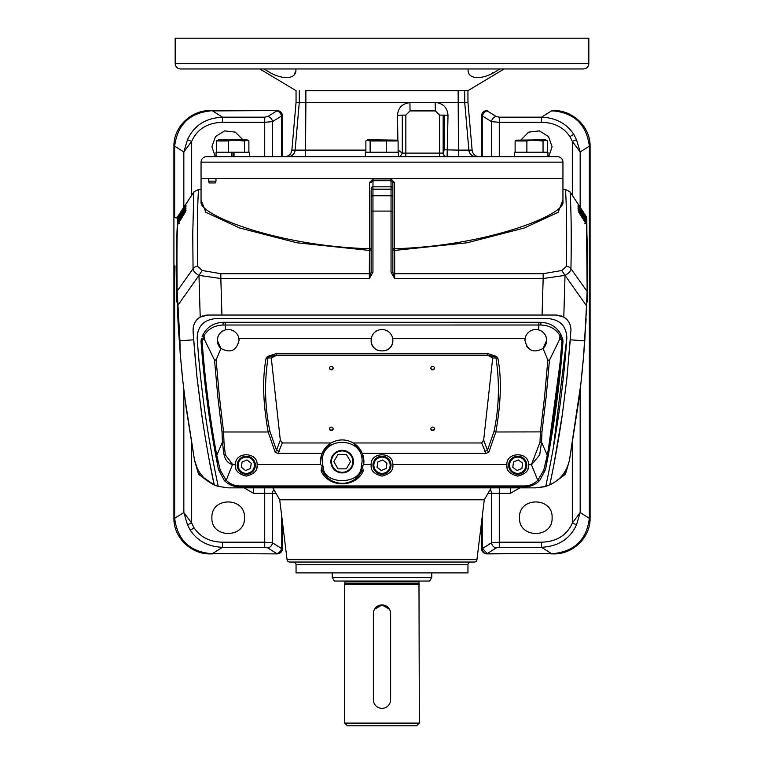 <?xml version="1.0" encoding="UTF-8"?>
<svg xmlns="http://www.w3.org/2000/svg" width="764" height="764" viewBox="0 0 764 764"><rect width="100%" height="100%" fill="white"/><g stroke="black" fill="none" stroke-linecap="round" stroke-linejoin="round"><path stroke-width="1.15" d="M342.186 450.941A10.677 10.677 0 0 1 352.863 461.618A10.677 10.677 0 0 1 342.186 472.295A10.677 10.677 0 0 1 331.509 461.618A10.677 10.677 0 0 1 342.186 450.941M346.359 454.379L338.003 454.379L333.83 461.618L338.003 468.857L346.359 468.857L350.542 461.618L346.359 454.379M235.828 468.122A10.858 10.858 0 0 1 235.436 465.238L235.455 464.55C235.188 451.257 257.611 451.791 257.124 464.56L257.143 465.238A10.858 10.858 0 0 0 257.124 464.56L320.67 464.56L320.469 461.618L322.093 453.386L331.051 442.977A21.717 21.717 0 0 0 320.67 464.56L323.162 467.463L322.666 471.13L324.031 473.527M356.091 444.944A21.717 21.717 0 0 0 353.321 442.977L362.279 453.386L363.903 461.618A21.717 21.717 0 0 0 363.502 457.483M363.444 457.178A21.717 21.717 0 0 0 360.713 450.292M360.388 449.776A21.717 21.717 0 0 0 358.641 447.456M358.383 447.15A21.717 21.717 0 0 0 356.148 444.982M322.026 466.556L321.042 470.786C328.434 488.129 355.938 488.129 363.33 470.786A1.805 1.07 26 0 0 361.706 471.13L361.21 467.463L362.088 461.618C363.187 435.948 321.186 435.948 322.284 461.618L323.162 467.463C324.022 484.959 360.341 484.959 361.21 467.463L363.702 464.56A21.717 21.717 0 0 0 363.903 461.618L363.702 464.56L371.161 464.56L371.142 465.238A10.858 10.858 0 0 0 371.533 468.122M271.287 358.02L267.992 358.02L268.164 357.103L276.281 355.164L487.709 355.164L492.704 358.02L483.669 440.102L481.664 442.977L353.321 442.977C345.901 438.918 338.471 438.918 331.051 442.977L282.327 442.977L280.312 440.102L271.287 358.02L276.845 355.164M331.328 366.405A1.805 1.738 180 0 0 329.523 368.143A1.805 1.738 180 0 0 331.328 369.871A1.805 1.738 180 0 0 333.142 368.143A1.805 1.738 180 0 0 331.328 366.405M329.542 367.885A1.805 1.738 180 0 0 333.114 367.885M432.663 366.405A1.805 1.738 180 0 0 430.848 368.143A1.805 1.738 180 0 0 432.663 369.871A1.805 1.738 180 0 0 434.468 368.143A1.805 1.738 180 0 0 432.663 366.405M430.867 367.885A1.805 1.738 180 0 0 434.449 367.885M432.663 427.095A1.805 1.738 180 0 0 430.848 428.833A1.805 1.738 180 0 0 432.663 430.571A1.805 1.738 180 0 0 434.468 428.833A1.805 1.738 180 0 0 432.663 427.095M430.867 428.575A1.805 1.738 180 0 0 434.449 428.575M331.328 427.095A1.805 1.738 180 0 0 329.523 428.833A1.805 1.738 180 0 0 331.328 430.571A1.805 1.738 180 0 0 333.142 428.833A1.805 1.738 180 0 0 331.328 427.095M329.542 428.575A1.805 1.738 180 0 0 333.114 428.575M528.535 464.35C528.745 451.419 506.312 451.763 506.876 464.56L506.857 465.238A10.858 10.858 0 0 0 507.248 468.122M527.876 469.048A10.858 10.858 0 0 0 528.564 465.238L528.545 464.55L531.477 464.741L537.77 480.308L543.701 470.385L547.225 455.392L541.552 442.05A2.712 1.079 -178.8 0 1 540.005 442.213L531.477 464.55M392.171 469.048A10.858 10.858 0 0 0 392.858 465.238L392.839 464.56C393.307 451.514 370.616 451.619 371.161 464.56M541.791 331.328A10.858 10.858 0 0 0 524.944 340.381L525.097 338.576L392.706 338.576A10.858 10.858 0 0 0 371.294 338.576A10.858 10.858 0 0 0 371.142 340.381L371.294 338.576L238.903 338.576A10.858 10.858 0 0 0 217.912 336.886M223.021 325.015L223.183 322.284C214.044 322.78 207.407 326.744 203.262 334.183A2.712 1.003 28.3 0 0 204.036 335.577C208.171 328.912 214.503 325.388 223.021 325.015L538.878 325.006L538.591 329.886C543.653 331.566 546.346 335.062 546.661 340.381A10.858 10.858 0 0 0 541.829 331.347M392.706 338.576L392.858 340.381A10.858 10.858 0 0 0 392.706 338.576M238.903 338.576L239.056 340.381A10.858 10.858 0 0 0 238.903 338.576M217.893 336.962A10.858 10.858 0 0 0 217.339 340.381C217.654 335.071 220.347 331.576 225.399 329.895L225.113 322.284L540.807 322.284L540.96 325.015C549.497 325.397 555.829 328.921 559.955 335.577A2.712 1.003 151.7 0 0 560.719 334.183C556.593 326.753 549.956 322.79 540.807 322.284M342.186 450.321A11.298 11.298 0 0 0 330.888 461.618A11.298 11.298 0 0 0 342.186 472.916A11.298 11.298 0 0 0 353.484 461.618A11.298 11.298 0 0 0 342.186 450.321M545.611 469.172L548.351 454.914C555.18 418.357 560.05 380.529 562.972 341.441L562.848 339.827L561.826 340.563L561.511 339.35L562.495 338.481L562.848 339.827M483.669 440.102L487.47 450.34L488.817 452.288L485.971 453.386L481.664 442.977M486.171 453.386L484.768 451.352M488.817 452.288L495.836 431.985L494.021 431.459L487.47 450.34L484.959 451.276M202.173 340.515L202.116 341.346L201.028 341.403L201.152 339.779L202.173 340.515L202.479 339.35L204.274 339.226L214.531 360.102L216.117 359.882L220.93 348.451C230.413 353.455 236.448 350.772 239.056 340.381M207.722 405.531L201.028 341.403L201.495 338.481L202.479 339.35L204.036 335.577L204.274 339.226M256.456 469.048A10.858 10.858 0 0 0 257.143 465.238C257.649 470.557 254.03 474.177 246.285 476.096C238.549 474.177 234.93 470.557 235.436 465.238M526.692 346.283A10.858 10.858 0 0 0 528.678 348.565M524.944 340.381C527.552 350.743 533.587 353.436 543.042 348.479A10.858 10.858 0 0 0 546.422 342.635M546.566 341.823A10.858 10.858 0 0 0 546.661 340.381L543.042 348.479L547.855 359.997L544.617 396.401L540.406 431.985L540.005 442.213M392.858 340.534A10.858 10.858 0 0 0 392.858 340.381C393.431 354.372 370.588 354.439 371.142 340.381A10.858 10.858 0 0 0 377.597 350.304M385.553 350.638A10.858 10.858 0 0 0 392.858 340.639M217.339 340.381A10.858 10.858 0 0 0 220.93 348.451L217.339 340.381M202.116 341.346C205.067 380.969 209.957 418.978 216.775 455.363L220.299 470.385A2.712 1.356 168.7 0 1 218.447 469.488L218.389 469.182M218.074 467.587L207.798 406.104M548.351 454.914A2.712 0.859 -169.5 0 1 547.225 455.392C554.034 419.006 558.923 381.007 561.884 341.393L562.972 341.441L545.907 467.683M494.021 431.459C499.121 407.355 499.771 382.879 495.989 358.02L492.704 358.02M487.709 355.164L495.826 357.103L495.989 358.02L497.88 358.287L496.629 356.492L487.709 353.57L487.709 355.164M487.709 353.57L276.281 353.57L267.362 356.492L266.111 358.287L267.992 358.02C264.21 382.879 264.869 407.355 269.959 431.459L276.511 450.34L280.312 440.102M282.327 442.977L278.01 453.386L322.093 453.386M269.959 431.459L268.154 431.985L275.174 452.288L276.511 450.34L279.213 451.352M362.279 453.386L485.971 453.386M531.486 464.741L539.699 454.895L541.552 442.05L541.962 431.889L495.836 431.985C499.809 409.342 502.559 382.621 497.88 358.287M276.281 353.57L276.281 355.164M266.111 358.287C261.431 382.63 264.182 409.342 268.154 431.985L223.585 431.985L219.363 396.344L216.117 359.882M275.174 452.288L278.01 453.386M235.446 464.741L232.504 464.55C222.295 461.676 223.766 449.671 222.439 442.05A2.712 1.079 -1.2 0 0 223.986 442.213L223.585 431.985L222.018 431.889L222.439 442.05L216.775 455.363A2.712 0.859 -10.5 0 1 215.639 454.895L218.447 469.488L224.291 480.489C228.579 484.701 233.727 486.859 239.743 486.945L524.257 486.945C530.264 486.859 535.411 484.71 539.699 480.499A2.712 1.356 -135.3 0 1 537.77 480.308C534.017 483.984 529.509 485.866 524.257 485.942L239.743 485.942C234.481 485.866 229.974 483.984 226.22 480.289L232.504 464.55M232.504 464.35L225.285 454.781L223.986 442.213M506.876 464.56L392.839 464.56M506.857 465.238C506.351 470.557 509.97 474.177 517.715 476.096C525.451 474.177 529.07 470.557 528.564 465.238M371.142 465.238C370.635 470.557 374.255 474.177 382 476.096C389.745 474.177 393.364 470.557 392.858 465.238M363.33 470.786L362.346 466.556M541.962 431.889L546.193 396.468L549.45 360.245L547.855 359.997M549.45 360.245L559.716 339.226L559.955 335.577L561.511 339.35L559.716 339.226M538.878 322.284L538.878 325.006L540.96 325.015M214.531 360.102L217.788 396.401L222.018 431.889M220.299 470.385L226.22 480.289A2.712 1.356 135.4 0 1 224.291 480.489M321.042 470.786A1.805 1.07 154 0 1 322.666 471.13A21.717 21.717 0 0 0 361.706 471.13M561.826 340.563L561.884 341.393M201.028 341.403C203.931 380.405 208.811 418.233 215.639 454.895M543.701 470.385A2.712 1.356 11.3 0 0 545.553 469.488L539.699 480.499M560.719 334.183L562.495 338.481M223.183 322.284L225.113 322.284M203.262 334.183L202.002 336.962M526.759 465.238A9.044 9.044 0 0 1 517.715 474.282A9.044 9.044 0 0 1 508.662 465.238A9.044 9.044 0 0 1 517.715 456.184A9.044 9.044 0 0 1 526.759 465.238M525.852 465.238A8.146 8.146 0 0 1 517.715 473.374A8.146 8.146 0 0 1 509.569 465.238A8.146 8.146 0 0 1 517.715 457.092A8.146 8.146 0 0 1 525.852 465.238M521.908 468.513L516.97 470.509L512.778 467.224L513.513 461.962L518.45 459.966L522.643 463.242L521.908 468.513M382 456.184A9.044 9.044 0 0 1 391.044 465.238A9.044 9.044 0 0 1 382 474.282A9.044 9.044 0 0 1 372.956 465.238A9.044 9.044 0 0 1 382 456.184M382 457.092A8.146 8.146 0 0 1 390.146 465.238A8.146 8.146 0 0 1 382 473.374A8.146 8.146 0 0 1 373.854 465.238A8.146 8.146 0 0 1 382 457.092M386.192 468.513L381.255 470.509L377.063 467.224L377.808 461.962L382.745 459.966L386.937 463.242L386.192 468.513M255.338 465.238A9.044 9.044 0 0 1 246.285 474.282A9.044 9.044 0 0 1 237.241 465.238A9.044 9.044 0 0 1 246.285 456.184A9.044 9.044 0 0 1 255.338 465.238M254.431 465.238A8.146 8.146 0 0 1 246.285 473.374A8.146 8.146 0 0 1 238.148 465.238A8.146 8.146 0 0 1 246.285 457.092A8.146 8.146 0 0 1 254.431 465.238M250.487 468.513L245.55 470.509L241.357 467.224L242.093 461.962L247.03 459.966L251.222 463.242L250.487 468.513M419.341 723.088L416.628 725.8L347.372 725.8L344.659 723.088L419.341 723.088L418.978 581.853L345.022 581.853A1.089 1.089 0 0 0 344.659 581.041M418.978 581.853A1.089 1.089 0 0 1 419.341 581.041M419.341 584.661L344.659 584.661L345.022 581.853M374.475 609.338L382 604.926L389.506 609.309M418.978 583.314L345.022 583.314M332.235 577.422L431.765 577.422L429.674 581.041L334.326 581.041L332.235 577.422L332.235 572.895M382 604.926A8.624 8.624 0 0 0 373.376 613.549L373.376 699.719A8.624 8.624 0 0 0 382 708.343A8.624 8.624 0 0 0 390.624 699.719L390.624 613.549A8.624 8.624 0 0 0 382 604.926M470.662 562.046A2.712 2.712 0 0 0 467.95 564.758L296.05 564.758A2.712 2.712 0 0 0 293.338 562.046M287.063 559.659L476.937 559.659A2.712 2.712 0 0 1 474.234 562.046L289.766 562.046A2.712 2.712 0 0 1 287.063 559.659L279.719 499.799L484.281 499.799L491.176 487.852M296.05 564.758L296.05 572.895L467.95 572.895L467.95 564.758M208.562 181.144L215.983 181.144L215.276 182.959L209.088 182.959L208.562 178.432L201.056 178.432L201.056 201.935C198.707 214.627 276.463 246.056 369.461 248.73L369.337 273.703L220.834 273.703L202.24 270.485L197.656 266.407C196.644 210.11 198.506 193.072 198.401 189.501L193.846 191.974L177.2 217.387L185.69 205.105M578.31 205.115L586.8 217.387L570.154 191.974L565.608 189.501C565.484 193.072 567.365 210.11 566.344 266.407L561.76 270.485L543.166 273.703L394.663 273.703A1.805 1.604 -0 0 1 392.858 272.099L392.858 182.586L391.044 180.705L372.956 180.705L371.142 182.586L369.461 182.586L373.042 178.929L390.958 178.929L394.539 182.586L394.539 248.73C487.527 246.056 565.293 214.627 562.944 201.935L562.944 178.432L215.983 178.432L215.983 181.144M559.678 315.446L556.297 315.045L563.794 317.108C568.168 319.638 570.565 323.85 570.985 329.733L566.984 377.483L562.409 413.973C559.592 434.506 553.957 465.753 549.765 484.892L545.735 486.391L535.822 487.852L228.178 487.852L218.265 486.391L214.235 484.892L217.081 486.009M242.914 139.802L235.331 132.134L224.626 130.883L215.477 136.594L211.905 146.764L215.305 156.725M244.48 517.715C245.483 496.705 210.902 496.705 211.905 517.715C210.902 538.716 245.483 538.716 244.48 517.715M279.719 499.799L272.824 487.852M552.095 517.715C553.098 496.705 518.517 496.705 519.52 517.715C518.517 538.716 553.098 538.716 552.095 517.715M548.695 156.725L552.095 146.764L548.523 136.594L539.374 130.883L528.669 132.134L521.086 139.802M476.937 559.659L484.281 499.799M586.112 318.779L585.845 323.984M197.714 332.13L197.16 338.013C197.618 326.381 203.635 319.925 215.209 318.664L548.791 318.664C560.365 319.925 566.382 326.381 566.84 338.013C566.382 326.381 560.365 319.925 548.791 318.664M553.365 447.58L566.84 338.013C563.364 387.959 556.326 437.419 545.735 486.391M185.146 212.373L177.363 225.093C176.656 233.555 176.494 255.844 176.895 291.963L180.208 353.78L182.882 381.417L186.082 407.537L194.467 459.832L197.322 468.513M176.942 293.92L176.962 294.847M173.915 265.557L173.915 518.068M173.915 517.715L174.641 517.715M204.093 477.968L214.159 484.853M209.412 460.959L214.235 484.892C203.673 479.907 197.083 471.569 194.476 459.871L184.821 397.891M218.265 486.391C207.646 437.189 200.607 387.74 197.16 338.013M207.779 315.045L556.221 315.045M207.025 315.064L204.274 315.456M203.033 315.809L200.961 316.688M199.815 317.346L197.618 319.065M197.217 319.457L195.059 322.274M194.667 322.971L193.569 325.741M193.311 326.811L193.044 330.64L195.632 363.779M196.931 376.738L202.622 421.04M586.695 305.466L583.572 356.339L580.86 383.795L569.524 459.871C566.831 471.703 560.241 480.04 549.765 484.892L552.286 472.725M553.824 464.98L562.505 413.362M566.582 381.226L570.584 336.418M570.985 329.733L570.555 326.218M570.269 325.216L569.17 322.666M568.76 321.969L566.64 319.304M566.038 318.741L564.071 317.27M562.982 316.659L560.948 315.809M173.915 146.411L173.915 217.377L177.172 218.112L177.2 217.387M185.853 204.838L177.955 217.1L185.671 205.621M178.279 217.644L182.539 210.32L185.967 205.602L177.907 218.218L185.671 206.586M177.974 219.554L177.888 218.628L185.967 206.395L177.831 219.774L185.967 208.715L177.725 222.41L185.967 210.005L185.967 210.883L177.649 224.186M214.235 484.892C210.367 467.759 206.146 444.132 201.591 413.993L196.997 377.359L193.655 339.818L179.932 340.792L177.162 291.065C176.78 254.928 176.942 232.628 177.659 224.186M176.895 291.963A1.805 1.633 178.6 0 1 177.162 291.065L193.053 268.737L192.757 233.517L193.846 191.974M177.964 217.081L176.99 236.429M176.723 248.644L176.656 253.428M176.627 255.558L176.618 275.814M177.458 222.668L177.439 223.317L177.725 222.41L179.148 223.394M182.921 381.838L181.565 368.754M180.858 361.267L178.518 330.21M178.489 329.828L177.983 320.784M177.983 320.756L177.047 297.74M177.038 297.349L177 296.079M177.363 225.218L177.63 218.685M210.1 110.579C191.334 110.15 173.629 126.843 173.915 146.048L174.641 146.163C177.429 125.076 189.157 113.349 209.813 110.971A5.424 0.764 90 0 1 210.1 110.579L276.759 110.579C279.614 110.904 281.19 112.709 281.467 116.004A5.424 4.479 -122.2 0 0 276.759 110.904L267.849 116.52A5.424 4.479 57.8 0 1 272.557 121.629L264.716 122.288L264.716 156.725M173.915 217.377L173.915 264.535M176.092 265.824L176.656 300.806L177.191 301.054M185.967 206.395A1.805 1.805 180 0 0 185.671 207.378L177.831 219.774M177.745 221.761L185.671 209.689M185.967 210.005A1.805 1.805 180 0 0 185.671 210.988M182.529 214.99L183.226 215.486M281.754 516.359L281.754 548.476C281.496 551.713 279.93 553.518 277.055 553.9L209.813 553.508A5.424 0.764 90 0 0 210.1 553.9C191.258 554.32 173.638 537.569 173.915 518.422M179.932 340.792L180.208 353.78L177.296 305.094L178.012 305.075L198.974 275.374C195.145 273.254 193.177 271.039 193.053 268.737A5.424 4.899 -1.3 0 1 197.656 266.407M177.716 290.291L176.856 290.32M178.184 223.355L177.439 223.317M178.088 221.235L177.525 221.207L177.811 220.299L178.404 220.739M178.088 218.313L177.936 217.387M182.539 213.022L183.102 213.442M185.346 209.842L185.967 207.999M201.056 200.092L205.879 212.325L239.657 227.987L296.938 242.79L369.337 250.42A1.805 1.681 180 0 0 371.142 248.73L369.461 248.73L369.461 182.586M371.142 197.284A1.805 1.538 0 0 1 372.956 195.746L372.956 189.185A1.805 1.538 180 0 0 371.142 190.723L371.142 272.251L369.337 278.526L372.956 272.251L372.956 211.084L391.044 211.084L391.044 272.251L394.663 278.526L394.663 250.42L394.539 248.73L392.858 248.73A1.805 1.681 180 0 0 394.663 250.42L467.062 242.79L524.343 227.987L558.121 212.325L562.944 200.092M371.142 190.723L371.142 207.789M371.142 188.593A1.805 1.767 0 0 1 372.956 186.817L373.042 178.929M392.858 188.593A1.805 1.767 0 0 0 391.044 186.817L391.044 189.185L372.956 189.185L372.956 186.817L391.044 186.817L390.958 178.929M392.858 207.789L392.858 182.586L394.539 182.586M392.858 247.593L392.858 272.099M565.608 189.501L562.944 189.501M201.056 189.501L198.401 189.501M191.668 195.317L191.668 141.397L183.838 151.95L187.476 139.745L191.668 141.397C197.122 129.154 207.397 122.784 222.486 122.288L264.716 122.288L264.716 117.178L222.486 117.178C205.545 118.095 193.875 125.621 187.476 139.745M212.535 110.579L209.813 110.971M481.521 522.28L481.521 548.476L482.399 548.476M535.803 487.852L544.207 486.811L549.526 484.997M549.87 484.844L554.301 482.447M587.096 292.326L587.124 291.141M569.533 459.832L579.064 398.827C580.907 385.008 583.62 358.411 584.785 340.839L587.124 291.466L586.618 224.616L578.033 210.014L586.513 222.171L578.033 207.999L586.456 220.72L586.332 217.797L578.033 205.191L585.921 217.95M587.058 238.158L587.268 247.689M587.42 264.936L587.163 289.632M587.229 286.481L587.42 263.933M587.315 251.308L586.542 222.83L584.852 223.394M587.42 269.1L587.42 263.8M587.239 286.061L587.287 249.15M587.239 246.571L586.456 220.72L585.74 220.968M587.382 256.561L587.277 284.046M587.249 285.411L587.258 247.221M587.201 244.289L586.475 221.178M587.163 242.56L587.296 282.403M587.229 286.328L587.249 285.526M587.287 283.32L587.306 250.602M587.077 238.903L586.551 223.059M587.153 241.94L587.335 279.996M587.306 281.763L587.277 283.645M587.268 284.237L587.287 283.081M587.325 280.856L587.287 248.873M587.038 237.652L586.38 219.039L585.826 219.249M586.274 216.594L587.229 286.261M587.134 291.103L587.115 291.762M193.655 339.818L193.044 330.64C193.158 324.328 195.546 319.81 200.206 317.108L207.703 315.045M487.098 553.9A5.424 5.424 0 0 1 481.521 548.476A5.424 5.424 0 0 0 487.098 553.9L554.186 553.508C575.015 550.987 586.742 539.26 589.359 518.317L590.085 518.422C590.371 537.636 572.666 554.33 553.9 553.9L551.465 553.9M482.246 516.359L482.246 548.476C482.504 551.713 484.07 553.518 486.945 553.9L486.095 553.804M209.813 553.508C189.119 551.092 177.391 539.365 174.641 518.317M561.76 270.485L565.026 275.374L543.166 278.526L542.068 315.045M566.344 266.407A5.424 4.899 1.4 0 1 570.947 268.737C570.832 271.029 568.865 273.235 565.026 275.374L563.794 317.108M570.154 191.974C570.02 194.896 571.949 213.49 570.947 268.737L587.124 291.466M202.24 270.485L198.974 275.374L220.834 278.526L220.834 273.703M190.274 530.197C197.494 540.998 208.228 546.699 222.486 547.301L222.486 542.192C209.785 541.924 200.311 537.13 194.066 527.809L191.668 523.073L187.476 524.734L190.274 530.197L194.066 527.809M183.838 389.812L183.838 512.529L187.476 524.734M174.689 518.298L183.838 512.529L191.668 523.073L191.668 444.132M212.535 553.9L210.1 553.9M282.479 156.725L282.479 116.004L281.754 116.004C281.496 112.766 279.93 110.952 277.055 110.579L212.535 110.904L222.486 117.178L222.486 122.288M275.957 493.286L264.716 493.286L264.716 542.192L272.557 542.851A5.424 4.479 122.2 0 1 267.849 547.96L276.759 553.575A5.424 4.479 -57.8 0 0 281.467 548.476L282.479 548.476A5.424 5.424 0 0 1 277.055 553.9A5.424 5.424 0 0 0 282.479 548.476L282.479 522.28M586.8 217.387L587.344 300.806L586.857 300.691M578.033 206.395A1.805 1.805 -0 0 1 578.329 207.378L586.437 220.185L578.033 206.958L586.38 219.039M587.392 257.43L586.313 217.52L578.147 204.847M586.37 218.638L578.329 206.586M578.033 208.715L586.513 222.171L587.315 250.793M586.609 224.606L578.854 212.382M586.676 306.03L565.026 275.374M581.461 213.022L580.898 213.442M200.206 317.108L198.974 275.374M482.533 548.476L487.241 553.575L496.151 547.96L499.284 547.301L541.514 547.301L541.514 542.192L499.284 542.192L499.284 487.852M510.476 487.852L510.476 493.286L491.443 493.286L491.443 542.851A5.424 4.479 57.8 0 0 496.151 547.96M482.409 548.552L491.443 542.851L499.284 542.192L499.284 547.301M499.284 156.725L499.284 122.288L491.443 121.629A5.424 4.479 -57.8 0 1 496.151 116.52L487.241 110.904A5.424 4.479 122.2 0 0 482.533 116.004A5.424 4.699 -90 0 1 487.241 110.579L486.945 110.579A5.424 5.424 0 0 0 481.521 116.004L481.521 156.725M551.465 110.579L553.9 110.579C572.742 110.159 590.362 126.91 590.085 146.048M590.085 518.068L590.085 146.411M486.095 553.776L551.465 553.575L541.514 547.301C558.455 546.384 570.125 538.859 576.524 524.734L572.331 523.073L580.163 512.529L580.163 389.812M371.142 272.251L372.956 272.251M391.044 272.251L392.858 272.251L394.663 278.526L543.166 278.526L543.166 273.703M576.524 139.745L580.163 151.95L572.331 141.397L576.524 139.745L573.726 134.283C566.506 123.482 555.772 117.78 541.514 117.178L541.514 122.288C554.215 122.555 563.689 127.349 569.934 136.67L572.331 141.397L572.331 195.317M273.818 489.581A5.424 4.699 90 0 0 272.557 493.286L272.557 542.851L281.467 548.476C281.19 551.77 279.614 553.575 276.759 553.9L212.535 553.575L222.486 547.301L264.716 547.301L267.849 547.96M277.055 110.579A5.424 5.424 0 0 1 282.479 116.004A5.424 5.424 0 0 0 277.055 110.579M578.033 210.014A1.805 1.805 -0 0 1 578.329 210.988M581.471 214.99L580.774 215.486M578.329 209.269L578.329 208.486M578.033 207.999L578.654 209.842M578.033 205.191A1.805 1.805 -0 0 1 578.329 206.118M586.313 217.52L578.329 205.631M482.246 156.725L482.246 116.004A5.424 4.699 -90 0 1 486.945 110.579A5.424 5.424 0 0 0 481.521 116.004L482.533 116.004L491.443 121.629L491.443 156.725M541.514 122.288L499.284 122.288L499.284 117.178L541.514 117.178L551.465 110.904L554.186 110.971C574.881 113.387 586.609 125.115 589.359 146.163M590.085 146.764L589.359 146.764M576.524 524.734L580.163 512.529L589.311 518.298M215.276 182.959L209.088 182.959M365.88 152.198L365.88 140.958L367.771 139.802L396.965 140.146L398.12 140.958L398.12 152.198L386.25 152.198L386.25 140.958L398.12 140.958M367.035 140.146L370.12 140.958L386.25 140.958M370.12 152.198L370.12 140.958M398.598 152.198L398.598 156.725L398.598 152.198L365.354 152.198L365.354 156.725L304.912 156.725A7.239 0.611 90 0 0 305.524 150.116L365.88 150.116M588.824 63.536A5.424 5.424 0 0 1 583.39 68.961L180.61 68.961A5.424 5.424 0 0 1 175.176 63.536L175.176 38.2L588.824 38.2L588.824 63.536L175.176 63.536M305.409 90.677L467.95 90.677L467.95 102.433L472.123 150.116A7.239 7.239 0 0 0 479.334 156.725M201.056 162.149A5.424 5.424 0 0 1 206.481 156.725L557.519 156.725A5.424 5.424 0 0 1 562.944 162.149L562.944 178.432L201.056 178.432L201.056 162.149L562.944 162.149M299.287 90.677C295.057 90.677 295.057 90.677 299.287 90.677L299.287 102.433L296.05 102.433L291.877 150.116L305.524 150.116L305.877 102.433L299.287 102.433L295.124 150.116A7.239 7.21 90 0 1 287.942 156.725M295.849 69.085L295.859 68.97C297.158 80.44 279.949 80.478 264.392 68.961M294.293 74.184L295.372 71.95M410.048 110.904L409.934 102.672L435.165 102.471L435.375 110.904L410.048 110.904L405.846 115.106L402.284 115.106L402.284 153.096L398.025 150.116M397.882 140.748L397.49 115.421L402.284 115.106M463.376 90.677L461.609 90.677M491.481 73.439L492.971 72.666M499.608 68.961C484.195 80.421 466.785 80.468 468.141 68.961M467.95 102.433L305.877 102.433L305.877 90.677M444.715 115.106L448.01 115.421L447.093 156.725A3.619 3.562 90 0 1 443.521 153.106L444.171 149.801L444.715 115.106L439.577 115.106L435.375 110.904M444.171 149.801L458.476 150.116L458.123 90.677M397.49 115.421C398.101 107.753 402.256 103.503 409.934 102.672M435.165 102.471C443.063 103.207 447.351 107.514 448.01 115.421M398.598 156.601L400.393 156.295L402.284 153.106L443.149 153.106L443.149 115.106M398.598 156.725L405.846 156.725L405.846 115.106M514.63 156.725L514.63 152.198L547.931 152.198L547.931 156.725M231.998 156.725L231.998 152.198L216.069 152.198L216.069 156.725M249.37 156.725L249.37 152.198L231.416 152.198L231.416 156.725M233.44 156.725L233.44 152.198L234.023 152.198L234.023 156.725M515.117 140.958L526.874 140.958L526.874 152.198L515.117 152.198L515.117 140.958L516.273 140.165L545.506 139.802L547.444 140.958L547.444 152.198L543.042 152.198L543.042 140.958L546.289 140.165M526.874 140.958L531.286 140.146L543.042 140.958M526.874 152.198L543.042 152.198M244.48 140.958L232.714 140.146L228.312 140.958L216.556 140.958L218.494 139.802L246.944 139.802L248.883 140.958L248.883 152.198L244.48 152.198L244.48 140.958L247.727 140.165M216.556 140.958L216.556 152.198L228.312 152.198L228.312 140.958M495.826 357.103L496.629 356.492M267.362 356.492L268.164 357.103M185.671 206.118L185.967 205.191M239.743 486.945L239.743 485.942M524.257 486.945L524.257 485.942M174.641 518.011L174.641 265.557M174.641 217.396L174.641 146.468M174.689 146.182L183.838 151.95L183.838 207.302M176.656 300.806L177.219 303.05M488.043 493.286L491.443 493.286A5.424 4.699 90 0 0 490.182 489.581M200.283 473.508L198.583 474.282L206.977 480.518M195.937 465.238L198.583 474.282M264.716 487.852L264.716 493.286L253.524 493.286L253.524 487.852M253.524 493.286L244.127 487.852M264.716 547.301L264.716 542.192L222.486 542.192M519.873 487.852L510.476 493.286M568.063 465.238L565.417 474.282L563.717 473.508M557.023 480.518L565.417 474.282M572.331 444.132L572.331 523.073C566.878 535.325 556.603 541.695 541.514 542.192M221.932 315.045L220.834 278.526L369.337 278.526L369.337 273.703A1.805 1.604 0 0 0 371.142 272.099M584.785 340.839L570.345 339.818M272.557 156.725L272.557 121.629L281.467 116.004L281.754 156.725M267.849 116.52L264.716 117.178M392.858 190.723A1.805 1.538 0 0 0 391.044 189.185L391.044 195.746L372.956 195.746L372.956 211.084L371.142 211.084M392.858 197.284A1.805 1.538 180 0 0 391.044 195.746L391.044 211.084L392.858 211.084M573.726 134.283L569.934 136.67M580.163 207.292L580.163 151.95L589.311 146.182M586.781 303.05L587.344 300.806M589.359 146.468L589.359 518.011M499.284 117.178L496.151 116.52M464.713 90.677L464.713 102.433L468.876 150.116L472.123 150.116M446.711 156.725A3.619 3.562 -90 0 1 443.149 153.106L443.521 153.106M459.088 156.725A7.239 0.611 -90 0 1 458.476 150.116L468.876 150.116A7.239 7.21 90 0 0 476.058 156.725M439.577 115.106L439.577 156.725M431.765 577.422L431.765 572.895M344.659 723.088L344.659 584.661M586.685 226.507L587.411 261.412M578.195 209.03L578.329 209.689M296.05 102.433L296.05 90.677L259.856 68.961M504.144 68.961L467.95 90.677M291.877 150.116C291.179 154.175 288.773 156.372 284.666 156.725"/></g></svg>
